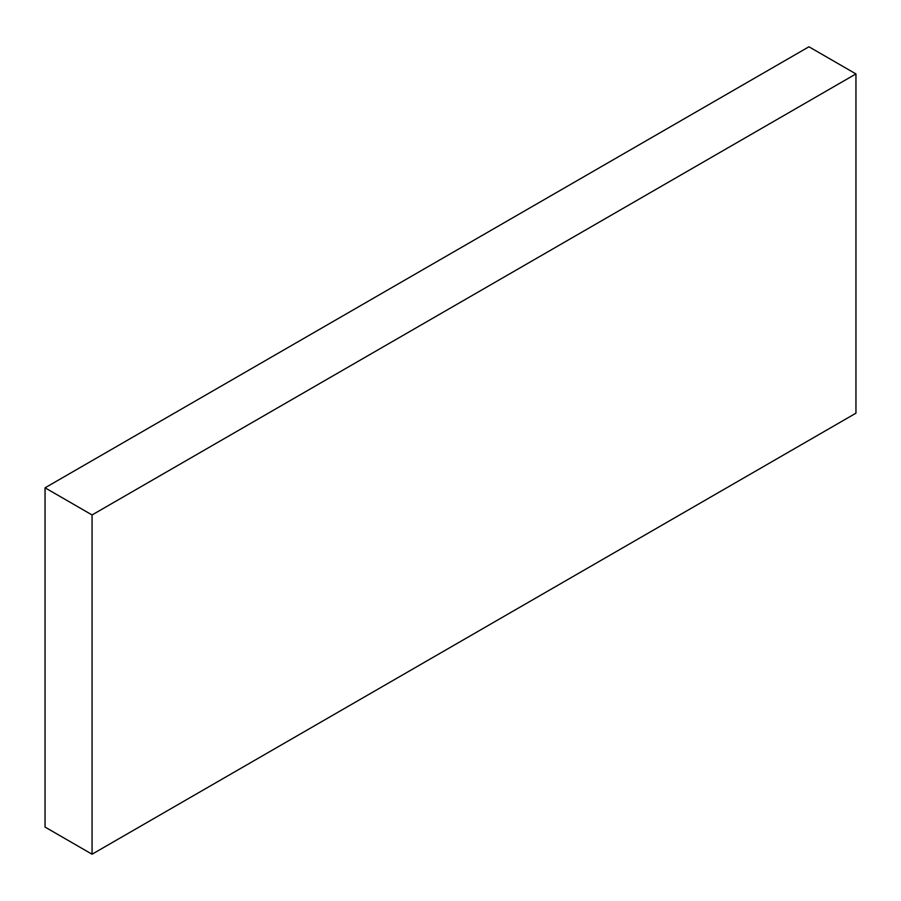 <?xml version="1.0" encoding="UTF-8"?>
<svg xmlns="http://www.w3.org/2000/svg" width="901" height="901" viewBox="0 0 901 901"><rect width="100%" height="100%" fill="white"/><g stroke="black" fill="none" stroke-linecap="round" stroke-linejoin="round"><path stroke-width="1.35" d="M808.94 46.784L45.05 487.813L92.06 514.955L855.95 73.927L808.94 46.784M92.06 514.955L92.06 854.216L45.05 827.073L45.05 487.813M92.06 854.216L855.95 413.187L855.95 73.927"/></g></svg>
